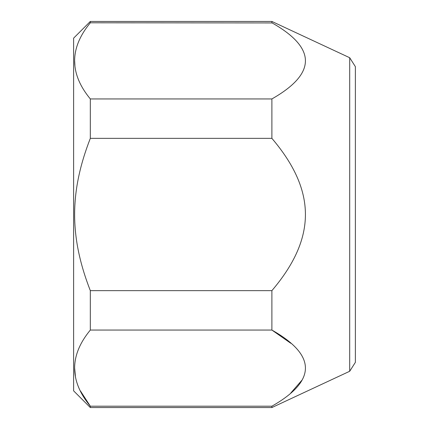<?xml version="1.0" encoding="UTF-8"?>
<svg xmlns="http://www.w3.org/2000/svg" width="429" height="429" viewBox="0 0 429 429"><rect width="100%" height="100%" fill="white"/><g stroke="black" fill="none" stroke-linecap="round" stroke-linejoin="round"><path stroke-width="0.64" d="M355.368 66.64L355.368 362.36L349.694 371.267L349.699 57.733L355.368 66.64M355.373 331.37L355.368 97.635M271.889 98.943L90.321 98.943C69.401 73.568 69.401 48.187 90.321 22.796L90.321 21.45L271.889 21.45L271.889 22.796C316.602 48.107 316.602 73.493 271.889 98.943L271.889 138.352C316.484 190.76 316.715 237.961 271.889 290.647L271.889 330.057C316.602 355.368 316.602 380.754 271.889 406.204L271.889 407.55L349.694 371.267M271.889 21.45L349.694 57.733M90.321 22.796L272.125 22.935M90.321 98.943L90.321 138.352C69.396 192.095 69.407 236.947 90.321 290.647L271.889 290.647M90.321 290.647L90.321 330.057L271.889 330.057L290.803 343.275M90.321 330.057C69.401 355.448 69.401 380.834 90.321 406.204L271.889 406.204M80.47 390.996L90.321 406.204L90.321 407.55L73.622 390.851L73.622 38.149L90.321 21.45M90.321 138.352L271.889 138.352M75.413 376.287L74.673 368.355M74.914 65.524L74.673 61.095M290.819 392.969L301.984 380.153M90.321 407.55L271.889 407.55"/></g></svg>
